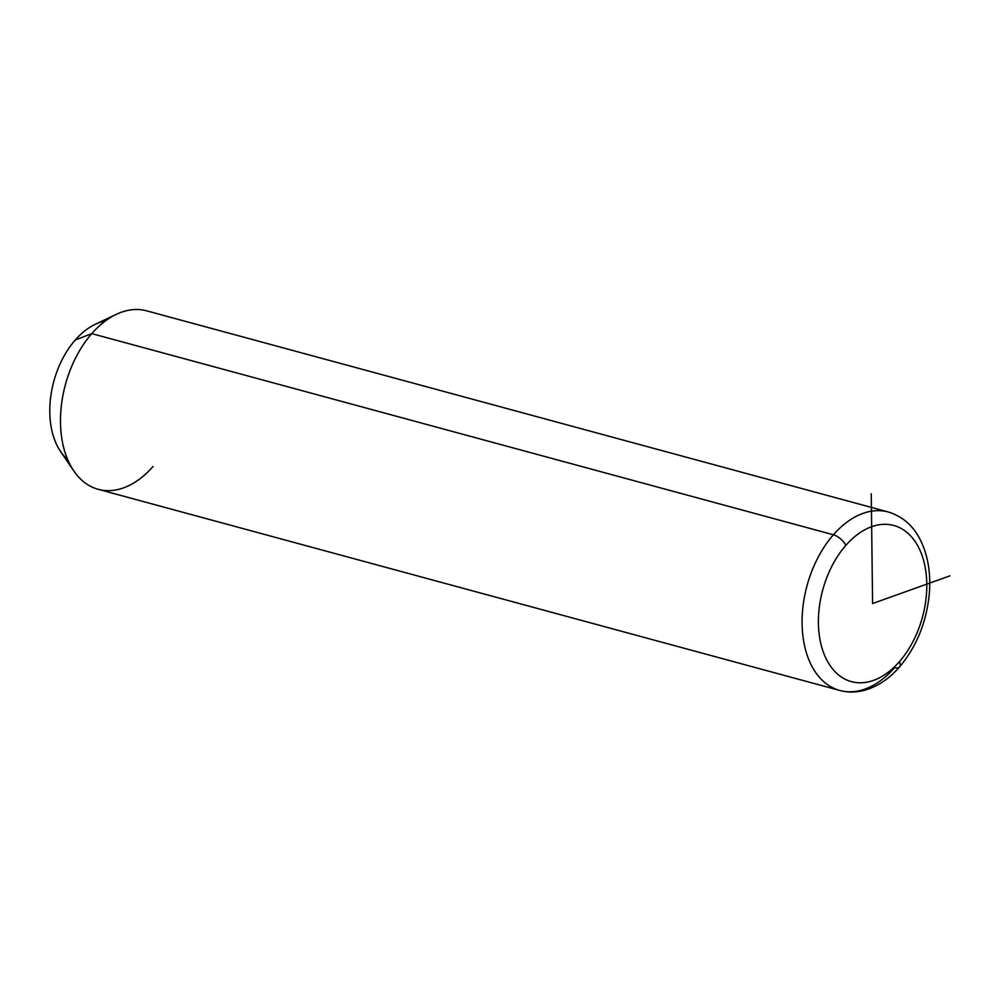 <?xml version="1.0" encoding="UTF-8"?>
<svg xmlns="http://www.w3.org/2000/svg" width="1000" height="1000" viewBox="0 0 1000 1000"><rect width="100%" height="100%" fill="white"/><g stroke="black" fill="none" stroke-linecap="round" stroke-linejoin="round"><path stroke-width="1.5" d="M73.838 470.975L60.65 451.637A75.138 47.987 -74.8 0 1 75.225 340.037L91.788 333.625L75.225 340.037A75.138 47.987 -74.8 0 1 95.175 324.35L116.325 314.325A92.475 59.062 105.2 0 0 91.788 333.625A92.475 59.062 105.2 0 0 73.838 470.975A92.475 59.062 105.2 0 0 153.038 466.5M105.3 321.012A75.138 47.987 105.2 0 0 75.225 340.037A75.138 47.987 105.2 0 0 67.7 459.637M839.8 690.462A92.475 59.062 -74.8 0 1 802.188 626.938A92.475 59.062 -74.8 0 1 833.388 534.775A92.475 59.062 105.2 0 0 802.188 626.938A92.475 59.062 105.2 0 0 839.8 690.462L98.2 489.312A92.475 59.062 -74.8 0 1 60.587 425.788A92.475 59.062 -74.8 0 1 91.788 333.625L833.388 534.775A92.475 59.062 -74.8 0 1 888.213 511.975A92.475 59.062 105.2 0 0 833.388 534.775L91.788 333.625A92.475 59.062 -74.8 0 1 146.613 310.825L888.213 511.975C905.525 517.238 914.625 529.25 918.988 537.375C927.75 553.562 931.162 572.65 929.225 594.65C926.275 622.837 916.363 646.938 899.513 666.963A11.562 5.4 -138.8 0 0 899.4 661.675A80.913 51.688 -74.8 0 1 825.5 657.412A80.913 51.688 -74.8 0 1 845.8 545.413A80.913 51.688 -74.8 0 1 919.7 549.675A80.913 51.688 -74.8 0 1 899.4 661.675A11.562 5.4 41.2 0 1 899.513 666.963C888.913 679.112 876.975 686.95 863.713 690.5C855.588 692.55 847.625 692.537 839.8 690.462A92.475 59.062 105.2 0 0 894.638 667.65A11.562 5.4 -138.8 0 0 899.513 666.963M845.8 545.413A80.913 51.688 105.2 0 0 825.5 657.412A80.913 51.688 105.2 0 0 899.4 661.675A80.913 51.688 105.2 0 0 919.7 549.675A80.913 51.688 105.2 0 0 845.8 545.413A11.562 5.4 -138.8 0 0 833.388 534.775A11.562 5.4 41.2 0 1 845.8 545.413M950 575.825L872.6 603.538L871.25 493.775"/></g></svg>
